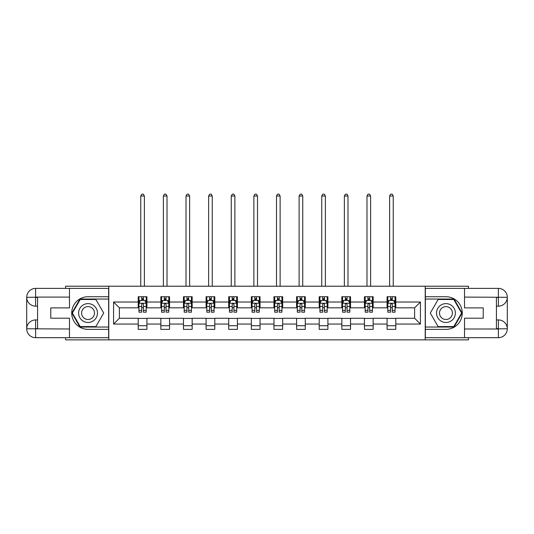 <?xml version="1.0" encoding="UTF-8"?>
<svg xmlns="http://www.w3.org/2000/svg" width="534" height="534" viewBox="0 0 534 534"><rect width="100%" height="100%" fill="white"/><g stroke="black" fill="none" stroke-linecap="round" stroke-linejoin="round"><path stroke-width="0.8" d="M65.569 337.695L65.569 339.871L468.431 339.871L468.431 337.695M468.431 288.393L468.431 286.217L425.218 286.217L425.218 339.871M425.218 286.217L65.569 286.217L65.569 288.393M108.782 339.871L108.782 286.217M395.781 302.024L395.781 296.73L387.077 296.73L387.077 302.024L373.153 302.024L373.153 296.73L364.455 296.73L364.455 302.024L350.531 302.024L350.531 296.73L341.833 296.73L341.833 302.024L327.909 302.024L327.909 296.73L319.205 296.73L319.205 302.024L305.288 302.024L305.288 296.73L296.584 296.73L296.584 302.024L282.66 302.024L282.66 296.73L273.962 296.73L273.962 302.024L260.038 302.024L260.038 296.73L251.34 296.73L251.34 302.024L237.416 302.024L237.416 296.73L228.712 296.73L228.712 302.024L214.795 302.024L214.795 296.73L206.091 296.73L206.091 302.024L192.167 302.024L192.167 296.73L183.469 296.73L183.469 302.024L169.545 302.024L169.545 296.73L160.847 296.73L160.847 302.024L146.923 302.024L146.923 296.73L138.219 296.73L138.219 302.024L113.568 302.024L113.568 324.065L119.369 318.264L138.219 318.264L138.219 329.358L146.923 329.358L146.923 318.264L160.847 318.264L160.847 329.358L169.545 329.358L169.545 318.264L183.469 318.264L183.469 329.358L192.167 329.358L192.167 318.264L206.091 318.264L206.091 329.358L214.795 329.358L214.795 318.264L228.712 318.264L228.712 329.358L237.416 329.358L237.416 318.264L251.34 318.264L251.34 329.358L260.038 329.358L260.038 318.264L273.962 318.264L273.962 329.358L282.66 329.358L282.66 318.264L296.584 318.264L296.584 329.358L305.288 329.358L305.288 318.264L319.205 318.264L319.205 329.358L327.909 329.358L327.909 318.264L341.833 318.264L341.833 329.358L350.531 329.358L350.531 318.264L364.455 318.264L364.455 329.358L373.153 329.358L373.153 318.264L387.077 318.264L387.077 329.358L395.781 329.358L395.781 318.264L414.631 318.264L414.631 307.824L395.781 307.824L395.781 302.024L420.432 302.024L420.432 324.065L395.781 324.065M387.077 324.065L373.153 324.065M364.455 324.065L350.531 324.065M341.833 324.065L327.909 324.065M319.205 324.065L305.288 324.065M296.584 324.065L282.66 324.065M273.962 324.065L260.038 324.065M251.34 324.065L237.416 324.065M228.712 324.065L214.795 324.065M206.091 324.065L192.167 324.065M183.469 324.065L169.545 324.065M160.847 324.065L146.923 324.065M138.219 324.065L113.568 324.065M387.077 302.024L387.077 307.824L373.153 307.824L373.153 302.024M364.455 302.024L364.455 307.824L350.531 307.824L350.531 302.024M341.833 302.024L341.833 307.824L327.909 307.824L327.909 302.024M319.205 302.024L319.205 307.824L305.288 307.824L305.288 302.024M296.584 302.024L296.584 307.824L282.66 307.824L282.66 302.024M273.962 302.024L273.962 307.824L260.038 307.824L260.038 302.024M251.34 302.024L251.34 307.824L237.416 307.824L237.416 302.024M228.712 302.024L228.712 307.824L214.795 307.824L214.795 302.024M206.091 302.024L206.091 307.824L192.167 307.824L192.167 302.024M183.469 302.024L183.469 307.824L169.545 307.824L169.545 302.024M160.847 302.024L160.847 307.824L146.923 307.824L146.923 302.024M138.219 302.024L138.219 307.824L119.369 307.824L113.568 302.024M119.369 307.824L119.369 318.264M420.432 324.065L414.631 318.264M414.631 307.824L420.432 302.024M138.219 300.355L138.947 300.355M141.704 300.355L143.439 300.355M146.196 300.355L146.923 300.355M138.219 307.677L138.947 307.677M141.704 307.677L143.439 307.677M146.196 307.677L146.923 307.677M138.219 318.411L146.923 318.411M138.219 325.733L146.923 325.733M160.847 318.411L169.545 318.411M160.847 325.733L169.545 325.733M160.847 300.355L161.568 300.355M164.325 300.355L166.067 300.355M168.817 300.355L169.545 300.355M160.847 307.677L161.568 307.677M164.325 307.677L166.067 307.677M168.817 307.677L169.545 307.677M183.469 318.411L192.167 318.411M183.469 325.733L192.167 325.733M183.469 300.355L184.19 300.355M186.947 300.355L188.689 300.355M191.446 300.355L192.167 300.355M183.469 307.677L184.19 307.677M186.947 307.677L188.689 307.677M191.446 307.677L192.167 307.677M206.091 318.411L214.795 318.411M206.091 325.733L214.795 325.733M206.091 300.355L206.818 300.355M209.568 300.355L211.31 300.355M214.067 300.355L214.795 300.355M206.091 307.677L206.818 307.677M209.568 307.677L211.31 307.677M214.067 307.677L214.795 307.677M228.712 318.411L237.416 318.411M228.712 325.733L237.416 325.733M228.712 300.355L229.44 300.355M232.197 300.355L233.932 300.355M236.689 300.355L237.416 300.355M228.712 307.677L229.44 307.677M232.197 307.677L233.932 307.677M236.689 307.677L237.416 307.677M251.34 318.411L260.038 318.411M251.34 325.733L260.038 325.733M251.34 300.355L252.061 300.355M254.818 300.355L256.56 300.355M259.317 300.355L260.038 300.355M251.34 307.677L252.061 307.677M254.818 307.677L256.56 307.677M259.317 307.677L260.038 307.677M273.962 318.411L282.66 318.411M273.962 325.733L282.66 325.733M273.962 300.355L274.683 300.355M277.44 300.355L279.182 300.355M281.939 300.355L282.66 300.355M273.962 307.677L274.683 307.677M277.44 307.677L279.182 307.677M281.939 307.677L282.66 307.677M296.584 318.411L305.288 318.411M296.584 325.733L305.288 325.733M296.584 300.355L297.311 300.355M300.068 300.355L301.803 300.355M304.56 300.355L305.288 300.355M296.584 307.677L297.311 307.677M300.068 307.677L301.803 307.677M304.56 307.677L305.288 307.677M319.205 318.411L327.909 318.411M319.205 325.733L327.909 325.733M319.205 300.355L319.933 300.355M322.69 300.355L324.432 300.355M327.182 300.355L327.909 300.355M319.205 307.677L319.933 307.677M322.69 307.677L324.432 307.677M327.182 307.677L327.909 307.677M341.833 318.411L350.531 318.411M341.833 325.733L350.531 325.733M341.833 300.355L342.554 300.355M345.311 300.355L347.053 300.355M349.81 300.355L350.531 300.355M341.833 307.677L342.554 307.677M345.311 307.677L347.053 307.677M349.81 307.677L350.531 307.677M364.455 318.411L373.153 318.411M364.455 325.733L373.153 325.733M364.455 300.355L365.183 300.355M367.933 300.355L369.675 300.355M372.432 300.355L373.153 300.355M364.455 307.677L365.183 307.677M367.933 307.677L369.675 307.677M372.432 307.677L373.153 307.677M387.077 318.411L395.781 318.411M387.077 325.733L395.781 325.733M387.077 300.355L387.804 300.355M390.561 300.355L392.296 300.355M395.053 300.355L395.781 300.355M387.077 307.677L387.804 307.677M390.561 307.677L392.296 307.677M395.053 307.677L395.781 307.677M143.439 298.613L141.704 298.613M146.196 310.354L143.439 310.354L143.439 312.176L146.196 312.176L146.196 303.325L144.747 300.428L140.395 300.428L138.947 303.325L138.947 312.176L141.704 312.176L141.704 310.354L138.947 310.354M138.947 303.325L138.947 296.73M146.196 303.325L146.196 296.73M141.704 300.428L141.704 296.73M143.439 296.73L143.439 300.428M143.439 310.354L143.439 304.413C142.865 303.299 142.284 303.299 141.704 304.413L141.704 310.354M144.387 286.217L144.387 196.011L140.762 196.011L140.762 286.217M140.762 196.011L141.844 194.129L143.299 194.129L144.387 196.011M92.756 304.881A9.425 9.425 0 0 0 79.88 308.332A9.425 9.425 0 0 0 83.331 321.208A9.425 9.425 0 0 0 96.207 317.757A9.425 9.425 0 0 0 92.756 304.881M91.274 307.457A6.455 6.455 0 0 0 82.456 309.82A6.455 6.455 0 0 0 84.819 318.631A6.455 6.455 0 0 0 93.63 316.268A6.455 6.455 0 0 0 91.274 307.457M95.873 326.601L80.213 326.601L72.384 313.044L80.213 299.487L95.873 299.487L103.703 313.044L95.873 326.601M450.669 304.881A9.425 9.425 0 0 0 437.793 308.332A9.425 9.425 0 0 0 441.244 321.208A9.425 9.425 0 0 0 454.12 317.757A9.425 9.425 0 0 0 450.669 304.881M449.181 307.457A6.455 6.455 0 0 0 440.37 309.82A6.455 6.455 0 0 0 442.726 318.631A6.455 6.455 0 0 0 451.544 316.268A6.455 6.455 0 0 0 449.181 307.457M453.787 326.601L438.127 326.601L430.297 313.044L438.127 299.487L453.787 299.487L461.616 313.044L453.787 326.601M37.574 306.156L35.618 306.156A8.918 8.918 0 0 1 26.7 297.311A8.918 8.918 0 0 1 35.618 288.393L108.636 288.393L108.636 296.73L88.043 296.73A16.314 16.314 0 0 0 71.73 313.044A16.314 16.314 0 0 0 88.043 329.358L108.636 329.358L108.636 337.695L35.618 337.695A8.918 8.918 0 0 1 26.7 328.777A8.918 8.918 0 0 1 35.618 319.933L37.574 319.933M108.636 329.358L108.636 296.73M69.48 288.393L69.48 307.898L50.777 307.898L50.777 318.191L69.48 318.191L69.48 337.695M69.48 297.091L35.618 297.091L35.618 306.156A8.918 8.918 0 0 1 26.7 297.311L26.7 328.777L69.48 328.997M35.618 328.997L35.618 337.695A8.918 8.918 0 0 1 26.7 328.777A8.918 8.918 0 0 1 35.618 319.933L35.618 328.637L37.574 328.637L37.574 297.451L35.618 297.451M108.636 299.047L79.966 299.047L71.883 313.044L79.966 327.042L108.636 327.042M35.618 306.156A8.918 8.918 0 0 1 26.7 297.311L35.391 297.244M496.426 319.933L498.382 319.933A8.918 8.918 0 0 1 507.3 328.777A8.918 8.918 0 0 1 498.382 337.695L425.364 337.695L425.364 329.358L445.957 329.358A16.314 16.314 0 0 0 462.27 313.044A16.314 16.314 0 0 0 445.957 296.73L425.364 296.73L425.364 288.393L498.382 288.393A8.918 8.918 0 0 1 507.3 297.311A8.918 8.918 0 0 1 498.382 306.156L496.426 306.156M425.364 296.73L425.364 329.358M464.52 337.695L464.52 318.191L483.223 318.191L483.223 307.898L464.52 307.898L464.52 288.393M464.52 328.997L498.382 328.997L498.382 319.933A8.918 8.918 0 0 1 507.3 328.777L507.3 297.311L464.52 297.091M498.382 297.091L498.382 288.393A8.918 8.918 0 0 1 507.3 297.311A8.918 8.918 0 0 1 498.382 306.156L498.382 297.451L496.426 297.451L496.426 328.637L498.382 328.637M425.364 327.042L454.034 327.042L462.117 313.044L454.034 299.047L425.364 299.047M498.382 319.933A8.918 8.918 0 0 1 507.3 328.777L498.609 328.844M166.067 298.613L164.325 298.613M168.817 310.354L166.067 310.354L166.067 312.176L168.817 312.176L168.817 303.325L167.369 300.428L163.017 300.428L161.568 303.325L161.568 312.176L164.325 312.176L164.325 310.354L161.568 310.354M161.568 303.325L161.568 296.73M168.817 303.325L168.817 296.73M164.325 300.428L164.325 296.73M166.067 296.73L166.067 300.428M166.067 310.354L166.067 304.413C165.487 303.299 164.906 303.299 164.325 304.413L164.325 310.354M167.008 286.217L167.008 196.011L163.384 196.011L163.384 286.217M163.384 196.011L164.472 194.129L165.92 194.129L167.008 196.011M188.689 298.613L186.947 298.613M191.446 310.354L188.689 310.354L188.689 312.176L191.446 312.176L191.446 303.325L189.991 300.428L185.645 300.428L184.19 303.325L184.19 312.176L186.947 312.176L186.947 310.354L184.19 310.354M184.19 303.325L184.19 296.73M191.446 303.325L191.446 296.73M186.947 300.428L186.947 296.73M188.689 296.73L188.689 300.428M188.689 310.354L188.689 304.413C188.108 303.299 187.527 303.299 186.947 304.413L186.947 310.354M189.63 286.217L189.63 196.011L186.006 196.011L186.006 286.217M186.006 196.011L187.094 194.129L188.542 194.129L189.63 196.011M211.31 298.613L209.568 298.613M214.067 310.354L211.31 310.354L211.31 312.176L214.067 312.176L214.067 303.325L212.619 300.428L208.267 300.428L206.818 303.325L206.818 312.176L209.568 312.176L209.568 310.354L206.818 310.354M206.818 303.325L206.818 296.73M214.067 303.325L214.067 296.73M209.568 300.428L209.568 296.73M211.31 296.73L211.31 300.428M211.31 310.354L211.31 304.413C210.73 303.299 210.156 303.299 209.568 304.413L209.568 310.354M212.252 286.217L212.252 196.011L208.627 196.011L208.627 286.217M208.627 196.011L209.715 194.129L211.164 194.129L212.252 196.011M233.932 298.613L232.197 298.613M236.689 310.354L233.932 310.354L233.932 312.176L236.689 312.176L236.689 303.325L235.24 300.428L230.888 300.428L229.44 303.325L229.44 312.176L232.197 312.176L232.197 310.354L229.44 310.354M229.44 303.325L229.44 296.73M236.689 303.325L236.689 296.73M232.197 300.428L232.197 296.73M233.932 296.73L233.932 300.428M233.932 310.354L233.932 304.413C233.358 303.299 232.777 303.299 232.197 304.413L232.197 310.354M234.88 286.217L234.88 196.011L231.255 196.011L231.255 286.217M231.255 196.011L232.337 194.129L233.792 194.129L234.88 196.011M256.56 298.613L254.818 298.613M259.317 310.354L256.56 310.354L256.56 312.176L259.317 312.176L259.317 303.325L257.862 300.428L253.51 300.428L252.061 303.325L252.061 312.176L254.818 312.176L254.818 310.354L252.061 310.354M252.061 303.325L252.061 296.73M259.317 303.325L259.317 296.73M254.818 300.428L254.818 296.73M256.56 296.73L256.56 300.428M256.56 310.354L256.56 304.413C255.98 303.299 255.399 303.299 254.818 304.413L254.818 310.354M257.501 286.217L257.501 196.011L253.877 196.011L253.877 286.217M253.877 196.011L254.965 194.129L256.413 194.129L257.501 196.011M279.182 298.613L277.44 298.613M281.939 310.354L279.182 310.354L279.182 312.176L281.939 312.176L281.939 303.325L280.49 300.428L276.138 300.428L274.683 303.325L274.683 312.176L277.44 312.176L277.44 310.354L274.683 310.354M274.683 303.325L274.683 296.73M281.939 303.325L281.939 296.73M277.44 300.428L277.44 296.73M279.182 296.73L279.182 300.428M279.182 310.354L279.182 304.413C278.601 303.299 278.02 303.299 277.44 304.413L277.44 310.354M280.123 286.217L280.123 196.011L276.499 196.011L276.499 286.217M276.499 196.011L277.587 194.129L279.035 194.129L280.123 196.011M301.803 298.613L300.068 298.613M304.56 310.354L301.803 310.354L301.803 312.176L304.56 312.176L304.56 303.325L303.112 300.428L298.76 300.428L297.311 303.325L297.311 312.176L300.068 312.176L300.068 310.354L297.311 310.354M297.311 303.325L297.311 296.73M304.56 303.325L304.56 296.73M300.068 300.428L300.068 296.73M301.803 296.73L301.803 300.428M301.803 310.354L301.803 304.413C301.223 303.299 300.649 303.299 300.068 304.413L300.068 310.354M302.745 286.217L302.745 196.011L299.12 196.011L299.12 286.217M299.12 196.011L300.208 194.129L301.663 194.129L302.745 196.011M324.432 298.613L322.69 298.613M327.182 310.354L324.432 310.354L324.432 312.176L327.182 312.176L327.182 303.325L325.733 300.428L321.381 300.428L319.933 303.325L319.933 312.176L322.69 312.176L322.69 310.354L319.933 310.354M319.933 303.325L319.933 296.73M327.182 303.325L327.182 296.73M322.69 300.428L322.69 296.73M324.432 296.73L324.432 300.428M324.432 310.354L324.432 304.413C323.851 303.299 323.27 303.299 322.69 304.413L322.69 310.354M325.373 286.217L325.373 196.011L321.748 196.011L321.748 286.217M321.748 196.011L322.836 194.129L324.285 194.129L325.373 196.011M347.053 298.613L345.311 298.613M349.81 310.354L347.053 310.354L347.053 312.176L349.81 312.176L349.81 303.325L348.355 300.428L344.009 300.428L342.554 303.325L342.554 312.176L345.311 312.176L345.311 310.354L342.554 310.354M342.554 303.325L342.554 296.73M349.81 303.325L349.81 296.73M345.311 300.428L345.311 296.73M347.053 296.73L347.053 300.428M347.053 310.354L347.053 304.413C346.473 303.299 345.892 303.299 345.311 304.413L345.311 310.354M347.994 286.217L347.994 196.011L344.37 196.011L344.37 286.217M344.37 196.011L345.458 194.129L346.906 194.129L347.994 196.011M369.675 298.613L367.933 298.613M372.432 310.354L369.675 310.354L369.675 312.176L372.432 312.176L372.432 303.325L370.983 300.428L366.631 300.428L365.183 303.325L365.183 312.176L367.933 312.176L367.933 310.354L365.183 310.354M365.183 303.325L365.183 296.73M372.432 303.325L372.432 296.73M367.933 300.428L367.933 296.73M369.675 296.73L369.675 300.428M369.675 310.354L369.675 304.413C369.094 303.299 368.513 303.299 367.933 304.413L367.933 310.354M370.616 286.217L370.616 196.011L366.991 196.011L366.991 286.217M366.991 196.011L368.08 194.129L369.528 194.129L370.616 196.011M392.296 298.613L390.561 298.613M395.053 310.354L392.296 310.354L392.296 312.176L395.053 312.176L395.053 303.325L393.605 300.428L389.253 300.428L387.804 303.325L387.804 312.176L390.561 312.176L390.561 310.354L387.804 310.354M387.804 303.325L387.804 296.73M395.053 303.325L395.053 296.73M390.561 300.428L390.561 296.73M392.296 296.73L392.296 300.428M392.296 310.354L392.296 304.413C391.716 303.299 391.142 303.299 390.561 304.413L390.561 310.354M393.238 286.217L393.238 196.011L389.613 196.011L389.613 286.217M389.613 196.011L390.701 194.129L392.156 194.129L393.238 196.011M146.162 303.259L138.98 303.259M138.947 300.602L140.308 300.602M144.834 300.602L146.196 300.602M141.704 306.469L138.947 306.469M146.196 306.469L143.439 306.469M143.439 299.541L141.704 299.541M26.7 328.777A8.918 8.918 0 0 1 35.618 319.933M26.7 297.311A8.918 8.918 0 0 1 35.618 288.393L35.618 297.091M507.3 297.311A8.918 8.918 0 0 1 498.382 306.156M507.3 328.777A8.918 8.918 0 0 1 498.382 337.695L498.382 328.997M168.784 303.259L161.608 303.259M161.568 300.602L162.93 300.602M167.456 300.602L168.817 300.602M164.325 306.469L161.568 306.469M168.817 306.469L166.067 306.469M166.067 299.541L164.325 299.541M191.406 303.259L184.23 303.259M184.19 300.602L185.558 300.602M190.084 300.602L191.446 300.602M186.947 306.469L184.19 306.469M191.446 306.469L188.689 306.469M188.689 299.541L186.947 299.541M214.034 303.259L206.852 303.259M206.818 300.602L208.18 300.602M212.706 300.602L214.067 300.602M209.568 306.469L206.818 306.469M214.067 306.469L211.31 306.469M211.31 299.541L209.568 299.541M236.655 303.259L229.473 303.259M229.44 300.602L230.801 300.602M235.327 300.602L236.689 300.602M232.197 306.469L229.44 306.469M236.689 306.469L233.932 306.469M233.932 299.541L232.197 299.541M259.277 303.259L252.101 303.259M252.061 300.602L253.423 300.602M257.949 300.602L259.317 300.602M254.818 306.469L252.061 306.469M259.317 306.469L256.56 306.469M256.56 299.541L254.818 299.541M281.899 303.259L274.723 303.259M274.683 300.602L276.051 300.602M280.577 300.602L281.939 300.602M277.44 306.469L274.683 306.469M281.939 306.469L279.182 306.469M279.182 299.541L277.44 299.541M304.527 303.259L297.345 303.259M297.311 300.602L298.673 300.602M303.199 300.602L304.56 300.602M300.068 306.469L297.311 306.469M304.56 306.469L301.803 306.469M301.803 299.541L300.068 299.541M327.148 303.259L319.966 303.259M319.933 300.602L321.294 300.602M325.82 300.602L327.182 300.602M322.69 306.469L319.933 306.469M327.182 306.469L324.432 306.469M324.432 299.541L322.69 299.541M349.77 303.259L342.594 303.259M342.554 300.602L343.916 300.602M348.442 300.602L349.81 300.602M345.311 306.469L342.554 306.469M349.81 306.469L347.053 306.469M347.053 299.541L345.311 299.541M372.392 303.259L365.216 303.259M365.183 300.602L366.544 300.602M371.07 300.602L372.432 300.602M367.933 306.469L365.183 306.469M372.432 306.469L369.675 306.469M369.675 299.541L367.933 299.541M395.02 303.259L387.838 303.259M387.804 300.602L389.166 300.602M393.691 300.602L395.053 300.602M390.561 306.469L387.804 306.469M395.053 306.469L392.296 306.469M392.296 299.541L390.561 299.541"/></g></svg>
